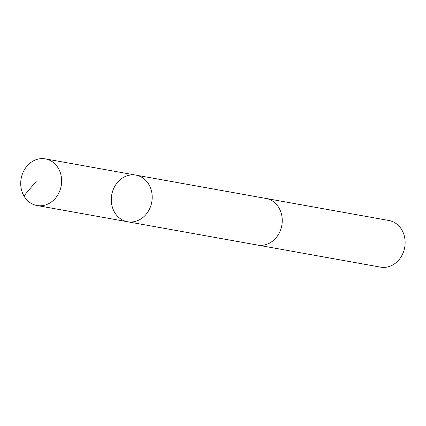 <?xml version="1.0" encoding="UTF-8"?>
<svg xmlns="http://www.w3.org/2000/svg" width="426" height="426" viewBox="0 0 426 426"><rect width="100%" height="100%" fill="white"/><g stroke="black" fill="none" stroke-linecap="round" stroke-linejoin="round"><path stroke-width="0.64" d="M135.931 175.123L265.978 198.452A23.686 20.347 100.2 0 1 281.671 214.954A23.686 20.347 100.2 0 1 257.618 245.078L127.571 221.754A23.691 20.347 -79.8 0 0 151.624 191.625A23.691 20.347 -79.8 0 0 135.931 175.123A23.691 20.347 -79.8 0 0 111.724 194.847A23.691 20.347 -79.8 0 0 127.571 221.754A23.691 20.347 -79.8 0 0 151.624 191.625A23.691 20.347 -79.8 0 0 135.931 175.123L45.358 158.877A23.691 20.347 100.2 0 1 61.051 175.379A23.691 20.347 100.2 0 1 36.993 205.513A23.691 20.347 100.2 0 1 21.3 189.011A23.691 20.347 100.2 0 1 45.358 158.877M265.531 198.372A23.691 20.347 100.2 0 1 265.984 198.447A23.691 20.347 100.2 0 1 281.826 225.359A23.691 20.347 100.2 0 1 257.618 245.083A23.691 20.347 100.2 0 1 257.166 244.998M265.984 198.447L388.853 220.487A23.691 20.347 100.2 0 1 404.7 247.399A23.691 20.347 100.2 0 1 380.487 267.123L257.618 245.083M23.936 195.944L36.231 181.306M127.571 221.754L36.993 205.513"/></g></svg>
